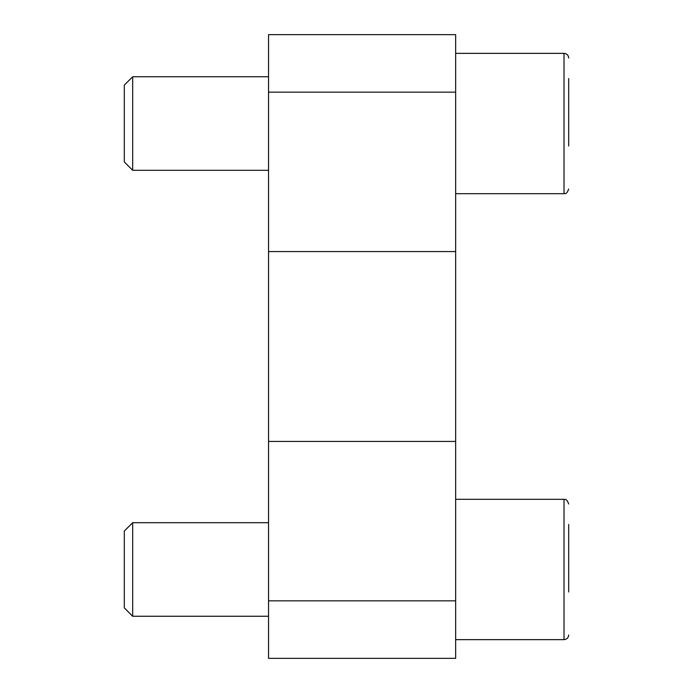 <?xml version="1.0" encoding="UTF-8"?>
<svg xmlns="http://www.w3.org/2000/svg" width="693" height="693" viewBox="0 0 693 693"><rect width="100%" height="100%" fill="white"/><g stroke="black" fill="none" stroke-linecap="round" stroke-linejoin="round"><path stroke-width="1.04" d="M268.537 600.84L268.537 658.35L455.647 658.35L455.647 600.84L268.537 600.84L268.537 34.65L455.647 34.65L455.647 600.84M568.693 591.978L568.693 524.462M268.537 616.25L132.675 616.25L132.675 522.695L268.537 522.695M132.675 616.25L124.307 607.882L124.307 531.063L132.675 522.695M568.693 146.032L568.693 78.517M268.537 170.305L132.675 170.305L132.675 76.75L268.537 76.75M132.675 170.305L124.307 161.937L124.307 85.118L132.675 76.75M455.647 92.16L268.537 92.16M455.647 251.568L268.537 251.568M455.647 441.432L268.537 441.432M455.647 639.639L564.015 639.639L564.015 499.306L455.647 499.306M455.647 193.694L564.015 193.694L564.015 53.361L455.647 53.361M268.537 490.124L268.537 202.876M564.015 639.639C566.857 639.362 568.416 637.803 568.693 634.961C568.416 637.803 566.857 639.362 564.015 639.639M564.015 499.306C564.873 500.051 566.242 497.453 568.693 503.984C566.242 497.453 564.873 500.051 564.015 499.306M564.015 193.694C564.873 192.949 566.242 195.547 568.693 189.016C566.242 195.547 564.873 192.949 564.015 193.694M564.015 53.361C566.857 53.638 568.416 55.197 568.693 58.039C568.416 55.197 566.857 53.638 564.015 53.361"/></g></svg>
